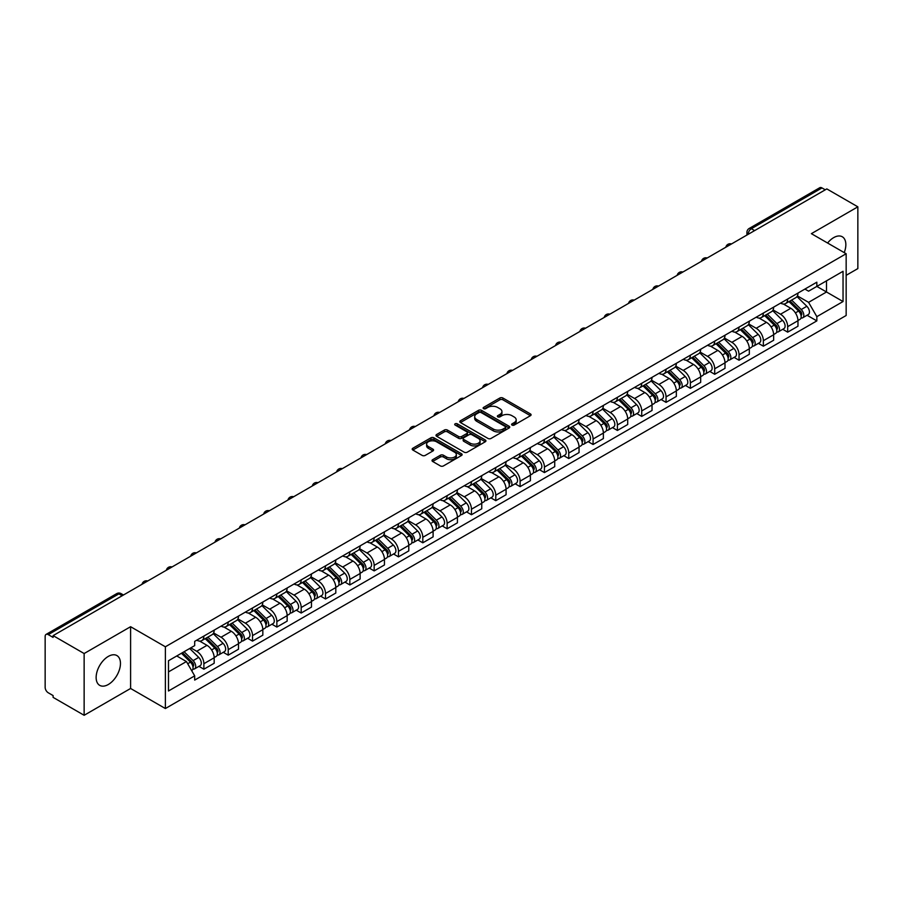 <?xml version="1.0" encoding="UTF-8"?>
<svg xmlns="http://www.w3.org/2000/svg" width="903" height="903" viewBox="0 0 903 903"><rect width="100%" height="100%" fill="white"/><g stroke="black" fill="none" stroke-linecap="round" stroke-linejoin="round"><path stroke-width="1.35" d="M512.046 425.076A1.513 0.869 0 0 0 514.191 425.076L530.445 415.685A2.167 1.253 0 0 0 531.088 414.804A2.167 1.253 0 0 0 530.445 413.924L502.903 398.02A2.167 1.253 0 0 0 499.833 398.02L483.579 407.4A1.513 0.869 0 0 0 483.128 408.021A1.513 0.869 0 0 0 483.579 408.641A1.513 0.869 0 0 0 485.724 408.641L487.823 407.422A6.931 3.996 0 0 1 497.621 407.422L499.912 408.754A6.931 3.996 0 0 1 501.944 411.576A6.931 3.996 0 0 1 499.912 414.409L497.813 415.617A1.513 0.869 0 0 0 497.361 416.238A1.513 0.869 0 0 0 497.813 416.859A1.513 0.869 0 0 0 499.957 416.859L502.057 415.64A6.931 3.996 0 0 1 511.854 415.64L514.146 416.972A6.931 3.996 0 0 1 516.177 419.793A6.931 3.996 0 0 1 514.146 422.627L512.046 423.846A1.513 0.869 0 0 0 511.606 424.455A1.513 0.869 0 0 0 512.046 425.076L512.046 423.846M108.304 684.508A17.202 9.933 120 0 0 119.535 669.349A17.202 9.933 120 0 0 116.905 655.567A17.202 9.933 120 0 0 108.304 656.413A17.202 9.933 120 0 0 97.061 671.572A17.202 9.933 120 0 0 99.702 685.354A17.202 9.933 120 0 0 108.304 684.508M844.215 252.614A17.202 9.933 120 0 0 842.285 236.767A17.202 9.933 120 0 0 833.683 237.624A17.202 9.933 120 0 0 827.6 243.02M432.65 459.695A2.167 1.253 0 0 0 432.018 460.575A2.167 1.253 0 0 0 432.65 461.467L440.382 465.925A2.167 1.253 0 0 0 443.441 465.925L461.501 455.496A2.167 1.253 0 0 0 462.133 454.615A2.167 1.253 0 0 0 461.501 453.735L433.948 437.82A2.167 1.253 0 0 0 430.889 437.82L412.829 448.249A2.167 1.253 0 0 0 412.197 449.13A2.167 1.253 0 0 0 412.829 450.021L422.164 455.405A2.167 1.253 0 0 0 425.223 455.405L432.955 450.947A2.167 1.253 0 0 0 433.587 450.066A2.167 1.253 0 0 0 432.955 449.175L428.327 446.511A5.79 3.341 0 0 1 426.622 444.141A5.79 3.341 0 0 1 430.2 441.059A5.79 3.341 0 0 1 436.51 441.781L454.649 452.245A5.79 3.341 0 0 1 456.342 454.615A5.79 3.341 0 0 1 452.775 457.697A5.79 3.341 0 0 1 446.466 456.974L443.441 455.236A2.167 1.253 0 0 0 440.382 455.236L432.65 459.695L432.65 461.467L440.382 457.031L440.382 455.236M165.373 646.785L130.596 626.705L84.137 653.535L53.108 635.622L826.821 188.919L857.85 206.832L811.379 233.663L846.156 253.732L165.373 646.785L165.373 708.539L846.156 315.497L846.156 253.732M487.981 438.44A2.167 1.253 0 0 0 491.04 438.44L509.1 428.011A2.167 1.253 0 0 0 509.732 427.13A2.167 1.253 0 0 0 509.1 426.25L481.547 410.346A2.167 1.253 0 0 0 478.488 410.346L460.428 420.775A2.167 1.253 0 0 0 459.796 421.656A2.167 1.253 0 0 0 460.428 422.536L487.981 438.44M455.755 425.403A1.513 0.869 0 0 1 457.29 425.618L457.29 423.823L485.295 439.987A2.167 1.253 0 0 1 485.927 440.878A2.167 1.253 0 0 1 485.295 441.759L467.235 452.189A2.167 1.253 0 0 1 464.176 452.189L436.623 436.273L436.623 434.512A2.167 1.253 0 0 0 435.991 435.393A2.167 1.253 0 0 0 436.623 436.273M436.623 434.512L444.355 430.054A2.167 1.253 0 0 1 447.414 430.054L458.589 436.499A2.167 1.253 0 0 0 461.647 436.499L466.783 433.542A2.167 1.253 0 0 0 467.415 432.65A2.167 1.253 0 0 0 466.783 431.769L455.146 425.053A1.513 0.869 0 0 1 454.706 424.433A1.513 0.869 0 0 1 455.643 423.631A1.513 0.869 0 0 1 457.29 423.823M84.137 653.535L84.137 715.289L53.108 697.376L53.108 695.581L48.265 692.782A4.413 2.551 -120 0 1 45.15 687.386L45.15 636.434A4.413 2.551 -120 0 1 46.064 634.414L116.701 593.632A4.413 2.551 60 0 1 118.903 593.847L48.265 634.628A4.413 2.551 -120 0 0 46.064 634.414M846.156 275.336L857.85 268.586L857.85 206.832M84.137 715.289L130.596 688.47L165.373 708.539M53.108 635.622L53.108 637.416L48.265 634.628M754.626 230.604L751.352 228.707A4.413 2.551 60 0 0 749.14 228.493L819.777 187.711A4.413 2.551 60 0 1 821.99 187.926L751.352 228.707A4.413 2.551 120 0 0 748.237 234.114L748.237 234.295M825.263 189.822L821.99 187.926M787.687 299.017A10.147 5.858 60 0 1 785.576 303.566L795.87 297.629A10.147 5.858 -120 0 0 797.97 293.08M773.081 309.943L780.508 314.233A10.147 5.858 60 0 1 787.687 326.66L797.97 320.712A10.147 5.858 -120 0 0 790.802 308.295L783.432 304.04M797.97 320.712L797.97 326.209L787.687 332.146L782.743 329.302M785.576 303.566A10.147 5.858 60 0 1 780.587 303.115M787.687 326.66L787.687 332.146M763.362 313.059A10.147 5.858 60 0 1 761.252 317.619L771.546 311.67A10.147 5.858 -120 0 0 773.645 307.122M758.418 343.343L763.362 346.188L773.645 340.25L773.645 334.753A10.147 5.858 -120 0 0 766.478 322.337L759.107 318.082M761.252 317.619A10.147 5.858 60 0 1 756.262 317.156M748.756 323.985L756.183 328.274A10.147 5.858 60 0 1 763.362 340.702L763.362 346.188M739.026 327.1A10.147 5.858 60 0 1 736.927 331.661L747.221 325.712A10.147 5.858 -120 0 0 749.321 321.163M734.094 357.385L739.038 360.229L749.321 354.292L749.321 348.806A10.147 5.858 -120 0 0 742.153 336.379L734.782 332.123M736.927 331.661A10.147 5.858 60 0 1 731.938 331.198M724.432 338.027L731.859 342.316A10.147 5.858 60 0 1 739.038 354.744L739.038 360.229M714.702 341.153A10.147 5.858 60 0 1 712.602 345.702L722.897 339.765A10.147 5.858 -120 0 0 724.996 335.205M709.769 371.426L714.702 374.282L724.996 368.334L724.996 362.848A10.147 5.858 -120 0 0 717.829 350.42L710.458 346.165M712.602 345.702A10.147 5.858 60 0 1 707.613 345.239M700.107 352.068L707.534 356.358A10.147 5.858 60 0 1 714.702 368.785L714.702 374.282M690.377 355.195A10.147 5.858 60 0 1 688.278 359.744L698.572 353.807A10.147 5.858 -120 0 0 700.672 349.247M685.445 385.468L690.377 388.324L700.672 382.375L700.672 376.89A10.147 5.858 -120 0 0 693.504 364.462L686.133 360.218M688.278 359.744A10.147 5.858 60 0 1 683.289 359.292M675.783 366.121L683.21 370.411A10.147 5.858 60 0 1 690.377 382.827L690.377 388.324M666.053 369.237A10.147 5.858 60 0 1 663.953 373.786L674.248 367.848A10.147 5.858 -120 0 0 676.347 363.299M661.12 399.521L666.053 402.366L676.347 396.428L676.347 390.931A10.147 5.858 -120 0 0 669.179 378.504L661.809 374.26M663.953 373.786A10.147 5.858 60 0 1 658.964 373.334M651.447 380.163L658.885 384.452A10.147 5.858 60 0 1 666.053 396.88L666.053 402.366M641.728 383.278A10.147 5.858 60 0 1 639.629 387.839L649.923 381.89A10.147 5.858 -120 0 0 652.022 377.341M636.796 413.563L641.728 416.407L652.022 410.47L652.022 404.973A10.147 5.858 -120 0 0 644.855 392.557L637.484 388.301M639.629 387.839A10.147 5.858 60 0 1 634.64 387.376M627.122 394.205L634.561 398.494A10.147 5.858 60 0 1 641.728 410.921L641.728 416.407M617.404 397.32A10.147 5.858 60 0 1 615.304 401.88L625.598 395.932A10.147 5.858 -120 0 0 627.698 391.383M612.471 427.604L617.404 430.449L627.698 424.512L627.698 419.026A10.147 5.858 -120 0 0 620.53 406.598L613.16 402.343M615.304 401.88A10.147 5.858 60 0 1 610.315 401.417M602.798 408.246L610.236 412.536A10.147 5.858 60 0 1 617.404 424.963L617.404 430.449M593.079 411.373A10.147 5.858 60 0 1 590.98 415.922L601.274 409.985A10.147 5.858 -120 0 0 603.373 405.424M588.146 441.646L593.079 444.502L603.373 438.553L603.373 433.068A10.147 5.858 -120 0 0 596.206 420.64L588.835 416.385M590.98 415.922A10.147 5.858 60 0 1 585.991 415.459M578.473 422.288L585.912 426.577A10.147 5.858 60 0 1 593.079 439.005L593.079 444.502M568.755 425.415A10.147 5.858 60 0 1 566.655 429.963L576.949 424.026A10.147 5.858 -120 0 0 579.049 419.466M563.822 455.688L568.755 458.543L579.049 452.595L579.049 447.109A10.147 5.858 -120 0 0 571.881 434.682L564.51 430.426M566.655 429.963A10.147 5.858 60 0 1 561.666 429.512M554.149 436.33L561.587 440.63A10.147 5.858 60 0 1 568.755 453.046L568.755 458.543M544.43 439.456A10.147 5.858 60 0 1 542.331 444.005L552.625 438.068A10.147 5.858 -120 0 0 554.724 433.519M539.497 469.741L544.43 472.585L554.724 466.648L554.724 461.151A10.147 5.858 -120 0 0 547.557 448.723L540.186 444.479M542.331 444.005A10.147 5.858 60 0 1 537.341 443.554M529.824 450.383L537.262 454.672A10.147 5.858 60 0 1 544.43 467.088L544.43 472.585M520.105 453.498A10.147 5.858 60 0 1 518.006 458.058L528.3 452.11A10.147 5.858 -120 0 0 530.4 447.561M515.173 483.782L520.105 486.627L530.4 480.689L530.4 475.192A10.147 5.858 -120 0 0 523.232 462.776L515.861 458.521M518.006 458.058A10.147 5.858 60 0 1 513.017 457.595M505.499 464.424L512.938 468.713A10.147 5.858 60 0 1 520.105 481.141L520.105 486.627M495.781 467.54A10.147 5.858 60 0 1 493.681 472.1L503.976 466.151A10.147 5.858 -120 0 0 506.075 461.602M490.848 497.824L495.781 500.668L506.075 494.731L506.075 489.234A10.147 5.858 -120 0 0 498.907 476.818L491.537 472.562M493.681 472.1A10.147 5.858 60 0 1 488.692 471.637M481.175 478.466L488.613 482.755A10.147 5.858 60 0 1 495.781 495.183L495.781 500.668M471.456 481.592A10.147 5.858 60 0 1 469.357 486.141L479.651 480.204A10.147 5.858 -120 0 0 481.75 475.644M466.524 511.866L471.456 514.721L481.75 508.773L481.75 503.287A10.147 5.858 -120 0 0 474.583 490.86L467.212 486.604M469.357 486.141A10.147 5.858 60 0 1 464.368 485.679M456.85 492.507L464.289 496.797A10.147 5.858 60 0 1 471.456 509.224L471.456 514.721M447.132 495.634A10.147 5.858 60 0 1 445.032 500.183L455.326 494.246A10.147 5.858 -120 0 0 457.426 489.686M442.199 525.907L447.132 528.763L457.426 522.814L457.426 517.329A10.147 5.858 -120 0 0 450.247 504.901L442.888 500.646M445.032 500.183A10.147 5.858 60 0 1 440.043 499.731M432.526 506.549L439.964 510.85A10.147 5.858 60 0 1 447.132 523.266L447.132 528.763M422.807 509.676A10.147 5.858 60 0 1 420.708 514.225L431.002 508.287A10.147 5.858 -120 0 0 433.101 503.739M417.875 539.96L422.807 542.805L433.101 536.867L433.101 531.37A10.147 5.858 -120 0 0 425.923 518.943L418.563 514.699M420.708 514.225A10.147 5.858 60 0 1 415.719 513.773M408.201 520.602L415.64 524.891A10.147 5.858 60 0 1 422.807 537.308L422.807 542.805M398.483 523.717A10.147 5.858 60 0 1 396.383 528.278L406.677 522.329A10.147 5.858 -120 0 0 408.777 517.78M393.55 554.002L398.483 556.846L408.777 550.909L408.777 545.412A10.147 5.858 -120 0 0 401.598 532.996L394.239 528.74M396.383 528.278A10.147 5.858 60 0 1 391.394 527.815M383.877 534.644L391.315 538.933A10.147 5.858 60 0 1 398.483 551.361L398.483 556.846M374.158 537.759A10.147 5.858 60 0 1 372.059 542.319L382.353 536.371A10.147 5.858 -120 0 0 384.452 531.822M369.225 568.043L374.158 570.888L384.452 564.951L384.452 559.454A10.147 5.858 -120 0 0 377.273 547.037L369.914 542.782M372.059 542.319A10.147 5.858 60 0 1 367.069 541.856M359.552 548.685L366.99 552.975A10.147 5.858 60 0 1 374.158 565.402L374.158 570.888M349.833 551.812A10.147 5.858 60 0 1 347.734 556.361L358.028 550.424A10.147 5.858 -120 0 0 360.128 545.863M344.901 582.085L349.833 584.941L360.128 578.992L360.128 573.507A10.147 5.858 -120 0 0 352.949 561.079L345.589 556.824M347.734 556.361A10.147 5.858 60 0 1 342.745 555.898M335.227 562.727L342.666 567.016A10.147 5.858 60 0 1 349.833 579.444L349.833 584.941M325.509 565.854A10.147 5.858 60 0 1 323.409 570.403L333.704 564.465A10.147 5.858 -120 0 0 335.803 559.905M320.576 596.127L325.509 598.982L335.803 593.034L335.803 587.548A10.147 5.858 -120 0 0 328.624 575.121L321.265 570.865M323.409 570.403A10.147 5.858 60 0 1 318.42 569.951M310.903 576.769L318.341 581.069A10.147 5.858 60 0 1 325.509 593.485L325.509 598.982M301.184 579.895A10.147 5.858 60 0 1 299.085 584.444L309.379 578.507A10.147 5.858 -120 0 0 311.479 573.958M296.252 610.18L301.184 613.024L311.479 607.087L311.479 601.59A10.147 5.858 -120 0 0 304.3 589.162L296.94 584.918M299.085 584.444A10.147 5.858 60 0 1 294.096 583.993M286.578 590.822L294.017 595.111A10.147 5.858 60 0 1 301.184 607.527L301.184 613.024M276.86 593.937A10.147 5.858 60 0 1 274.76 598.486L285.055 592.549A10.147 5.858 -120 0 0 287.154 588M271.927 624.221L276.86 627.066L287.154 621.129L287.154 615.632A10.147 5.858 -120 0 0 279.975 603.215L272.616 598.96M274.76 598.486A10.147 5.858 60 0 1 269.76 598.034M262.254 604.863L269.692 609.153A10.147 5.858 60 0 1 276.86 621.58L276.86 627.066M252.535 607.979A10.147 5.858 60 0 1 250.436 612.539L260.73 606.59A10.147 5.858 -120 0 0 262.829 602.041M247.603 638.263L252.535 641.107L262.829 635.17L262.829 629.673A10.147 5.858 -120 0 0 255.651 617.257L248.291 613.002M250.436 612.539A10.147 5.858 60 0 1 245.435 612.076M237.929 618.905L245.368 623.194A10.147 5.858 60 0 1 252.535 635.622L252.535 641.107M228.211 622.02A10.147 5.858 60 0 1 226.111 626.58L236.405 620.632A10.147 5.858 -120 0 0 238.505 616.083M223.278 652.305L228.211 655.16L238.505 649.212L238.505 643.726A10.147 5.858 -120 0 0 231.326 631.299L223.967 627.043M226.111 626.58A10.147 5.858 60 0 1 221.111 626.118M213.605 632.947L221.043 637.236A10.147 5.858 60 0 1 228.211 649.663L228.211 655.16M203.886 636.073A10.147 5.858 60 0 1 201.787 640.622L212.081 634.685A10.147 5.858 -120 0 0 214.18 630.125M198.953 666.346L203.886 669.202L214.18 663.254L214.18 657.768A10.147 5.858 -120 0 0 207.001 645.34L199.642 641.085M201.787 640.622A10.147 5.858 60 0 1 196.786 640.171M190.793 647.857L196.707 651.289A10.147 5.858 60 0 1 203.886 663.705L203.886 669.202M804.912 289.073L808.58 291.184L843.041 271.295L826.505 280.833L826.505 291.996L808.58 302.347L797.405 295.902M168.489 671.9L186.424 661.549L194.687 675.862L168.489 690.987L168.489 660.736L194.687 645.611L194.687 641.378L816.843 282.188L816.843 286.409L843.041 301.534L816.843 316.66L808.58 302.347M843.041 271.295L843.041 301.534M194.687 675.862L194.687 680.094L816.843 320.892L816.843 316.66M130.596 626.705L130.596 688.47M186.424 661.549L176.751 655.962M807.068 315.26L816.843 320.892M512.644 425.29L514.146 424.421A6.931 3.996 0 0 0 516.177 421.599L516.177 419.793M501.944 411.576L501.944 413.382A6.931 3.996 0 0 1 499.912 416.204L498.411 417.073M530.422 415.707L502.903 399.815A2.167 1.253 0 0 0 499.833 399.815L484.177 408.856M509.066 428.033L481.547 412.14A2.167 1.253 0 0 0 478.488 412.14L460.451 422.559M505.274 427.751A1.513 0.869 0 0 0 505.714 427.13A1.513 0.869 0 0 0 505.274 426.509L481.085 412.547A1.513 0.869 0 0 0 478.951 412.547L476.728 413.834A6.931 3.996 0 0 0 474.696 416.655A6.931 3.996 0 0 0 476.728 419.489L493.252 429.027A6.931 3.996 0 0 0 503.05 429.027L505.274 427.751L505.274 429.546A1.513 0.869 0 0 0 505.714 428.936L505.714 427.13M474.696 416.655L474.696 418.461A6.931 3.996 0 0 0 476.728 421.295L476.728 419.489M505.274 429.546L503.05 430.833A6.931 3.996 0 0 1 493.252 430.833L476.728 421.295M436.657 436.296L444.355 431.848L444.355 430.054M467.415 432.65L467.415 434.456A2.167 1.253 0 0 1 466.783 435.336L461.647 438.305A2.167 1.253 0 0 1 458.589 438.305L447.414 431.848A2.167 1.253 0 0 0 444.355 431.848M457.29 425.618L485.272 441.77M470.181 443.192A5.79 3.341 0 0 0 476.491 443.915A5.79 3.341 0 0 0 480.069 440.833A5.79 3.341 0 0 0 478.376 438.463L471.987 434.772A2.167 1.253 0 0 0 468.917 434.772L463.792 437.741A2.167 1.253 0 0 0 463.16 438.621A2.167 1.253 0 0 0 463.792 439.501L470.181 443.192L470.181 444.998A5.79 3.341 0 0 0 476.491 445.721A5.79 3.341 0 0 0 480.069 442.628L480.069 440.833M463.16 438.621L463.16 440.416A2.167 1.253 0 0 0 463.792 441.307L463.792 439.501M470.181 444.998L463.792 441.307M456.342 454.615L456.342 456.41A5.79 3.341 0 0 1 452.775 459.503A5.79 3.341 0 0 1 446.466 458.78L443.441 457.031A2.167 1.253 0 0 0 440.382 457.031M426.622 444.141L426.622 445.947A5.79 3.341 0 0 0 428.327 448.306L428.327 446.511M432.955 449.175L432.955 450.947L428.327 448.306M461.501 453.735L461.501 455.496L433.948 439.626A2.167 1.253 0 0 0 430.889 439.626L412.852 450.033L412.829 448.249M788.996 301.602L798.579 311.061A5.508 3.183 60 0 1 800.024 319.323L797.97 320.509M790.904 303.487L794.967 305.835M790.057 300.992L800.543 311.343A2.641 1.524 60 0 1 801.243 315.305A2.641 1.524 60 0 1 801.006 315.407M791.638 300.067L801.221 309.526A5.508 3.183 60 0 1 802.677 317.788A5.508 3.183 60 0 1 801.017 317.969M796.999 296.579L806.842 306.286A5.508 3.183 60 0 1 808.298 314.549L802.677 317.788M764.672 315.644L774.243 325.103A5.508 3.183 60 0 1 775.7 333.365L773.645 334.55M766.579 317.529L770.643 319.876M765.733 315.034L776.219 325.385A2.641 1.524 60 0 1 776.919 329.347A2.641 1.524 60 0 1 776.682 329.448M767.313 314.12L776.896 323.567A5.508 3.183 60 0 1 778.352 331.83A5.508 3.183 60 0 1 776.693 332.011M772.675 310.632L782.517 320.328A5.508 3.183 60 0 1 783.962 328.59L778.352 331.83M740.336 329.685L749.919 339.144A5.508 3.183 60 0 1 751.375 347.407L749.321 348.592M742.255 331.57L746.318 333.918M741.408 329.076L751.894 339.426A2.641 1.524 60 0 1 752.594 343.4A2.641 1.524 60 0 1 752.357 343.49M742.988 328.161L752.571 337.609A5.508 3.183 60 0 1 754.028 345.883A5.508 3.183 60 0 1 752.368 346.052M748.35 324.674L758.193 334.37A5.508 3.183 60 0 1 759.637 342.632L754.028 345.883M716.011 343.738L725.594 353.186A5.508 3.183 60 0 1 727.05 361.448L724.996 362.645M717.93 345.623L721.994 347.96M717.084 343.117L727.57 353.468A2.641 1.524 60 0 1 728.269 357.441A2.641 1.524 60 0 1 728.032 357.532M718.664 342.203L728.247 351.662A5.508 3.183 60 0 1 729.703 359.925A5.508 3.183 60 0 1 728.044 360.105M724.025 338.715L733.868 348.411A5.508 3.183 60 0 1 735.313 356.685L729.703 359.925M691.687 357.78L701.27 367.228A5.508 3.183 60 0 1 702.726 375.501L700.672 376.686M693.606 359.665L697.669 362.013M692.759 357.159L703.245 367.521A2.641 1.524 60 0 1 703.945 371.483A2.641 1.524 60 0 1 703.708 371.584M694.339 356.245L703.922 365.704A5.508 3.183 60 0 1 705.378 373.966A5.508 3.183 60 0 1 703.719 374.147M699.701 352.757L709.544 362.464A5.508 3.183 60 0 1 710.988 370.727L705.378 373.966M667.362 371.822L676.945 381.28A5.508 3.183 60 0 1 678.401 389.543L676.347 390.728M669.281 373.707L673.345 376.054M668.434 371.212L678.921 381.563A2.641 1.524 60 0 1 679.62 385.525A2.641 1.524 60 0 1 679.383 385.626M670.015 370.286L679.598 379.745A5.508 3.183 60 0 1 681.054 388.008A5.508 3.183 60 0 1 679.395 388.188M675.376 366.799L685.219 376.506A5.508 3.183 60 0 1 686.664 384.768L681.054 388.008M643.038 385.863L652.621 395.322A5.508 3.183 60 0 1 654.077 403.585L652.022 404.77M644.956 387.748L649.02 390.096M644.11 385.254L654.596 395.604A2.641 1.524 60 0 1 655.296 399.566A2.641 1.524 60 0 1 655.059 399.668M645.69 384.339L655.273 393.787A5.508 3.183 60 0 1 656.729 402.049A5.508 3.183 60 0 1 655.07 402.23M651.052 380.852L660.894 390.547A5.508 3.183 60 0 1 662.339 398.81L656.729 402.049M618.713 399.905L628.296 409.364A5.508 3.183 60 0 1 629.752 417.626L627.698 418.811M620.632 401.79L624.695 404.138M619.785 399.295L630.271 409.646A2.641 1.524 60 0 1 630.971 413.619A2.641 1.524 60 0 1 630.734 413.709M621.366 398.381L630.949 407.829A5.508 3.183 60 0 1 632.405 416.102A5.508 3.183 60 0 1 630.745 416.272M626.727 394.893L636.559 404.589A5.508 3.183 60 0 1 638.015 412.852L632.405 416.102M594.388 413.958L603.972 423.405A5.508 3.183 60 0 1 605.428 431.668L603.373 432.864M596.307 415.843L600.371 418.179M595.461 413.337L605.947 423.688A2.641 1.524 60 0 1 606.647 427.661A2.641 1.524 60 0 1 606.41 427.751M597.041 412.423L606.624 421.882A5.508 3.183 60 0 1 608.08 430.144A5.508 3.183 60 0 1 606.41 430.313M602.403 408.935L612.234 418.631A5.508 3.183 60 0 1 613.69 426.905L608.08 430.144M570.064 427.999L579.647 437.447A5.508 3.183 60 0 1 581.103 445.721L579.049 446.906M571.983 429.884L576.046 432.232M571.125 427.379L581.622 437.741A2.641 1.524 60 0 1 582.322 441.702A2.641 1.524 60 0 1 582.085 441.804M572.716 426.464L582.3 435.923A5.508 3.183 60 0 1 583.756 444.186A5.508 3.183 60 0 1 582.085 444.366M578.078 422.976L587.909 432.684A5.508 3.183 60 0 1 589.366 440.946L583.756 444.186M545.739 442.041L555.322 451.489A5.508 3.183 60 0 1 556.779 459.762L554.724 460.948M547.658 443.926L551.71 446.274M546.8 441.432L557.298 451.782A2.641 1.524 60 0 1 557.998 455.744A2.641 1.524 60 0 1 557.761 455.846M548.392 440.506L557.975 449.965A5.508 3.183 60 0 1 559.431 458.227A5.508 3.183 60 0 1 557.761 458.408M553.753 437.018L563.585 446.725A5.508 3.183 60 0 1 565.041 454.988L559.431 458.227M521.415 456.083L530.998 465.542A5.508 3.183 60 0 1 532.454 473.804L530.4 474.989M523.334 457.968L527.386 460.316M522.476 455.473L532.973 465.824A2.641 1.524 60 0 1 533.673 469.786A2.641 1.524 60 0 1 533.436 469.887M524.067 454.559L533.65 464.007A5.508 3.183 60 0 1 535.107 472.269A5.508 3.183 60 0 1 533.436 472.45M529.429 451.071L539.26 460.767A5.508 3.183 60 0 1 540.716 469.029L535.107 472.269M497.09 470.124L506.673 479.583A5.508 3.183 60 0 1 508.129 487.846L506.075 489.031M499.009 472.009L503.061 474.357M498.151 469.515L508.649 479.865A2.641 1.524 60 0 1 509.348 483.839A2.641 1.524 60 0 1 509.111 483.929M499.743 468.601L509.326 478.048A5.508 3.183 60 0 1 510.782 486.322A5.508 3.183 60 0 1 509.111 486.491M505.104 465.113L514.936 474.809A5.508 3.183 60 0 1 516.392 483.071L510.782 486.322M472.766 484.177L482.349 493.625A5.508 3.183 60 0 1 483.805 501.887L481.75 503.084M474.685 486.062L478.737 488.399M473.827 483.556L484.324 493.907A2.641 1.524 60 0 1 485.024 497.88A2.641 1.524 60 0 1 484.776 497.971M475.418 482.642L485.001 492.09A5.508 3.183 60 0 1 486.457 500.364A5.508 3.183 60 0 1 484.787 500.533M480.78 479.154L490.611 488.85A5.508 3.183 60 0 1 492.067 497.124L486.457 500.364M448.441 498.219L458.024 507.667A5.508 3.183 60 0 1 459.48 515.94L457.426 517.126M450.349 500.104L454.412 502.452M449.502 497.598L459.999 507.96A2.641 1.524 60 0 1 460.699 511.922A2.641 1.524 60 0 1 460.451 512.012M451.094 496.684L460.677 506.143A5.508 3.183 60 0 1 462.133 514.405A5.508 3.183 60 0 1 460.462 514.586M456.455 493.196L466.287 502.903A5.508 3.183 60 0 1 467.743 511.166L462.133 514.405M424.117 512.261L433.7 521.708A5.508 3.183 60 0 1 435.156 529.982L433.101 531.167M426.024 514.146L430.088 516.493M425.178 511.651L435.675 522.002A2.641 1.524 60 0 1 436.375 525.964A2.641 1.524 60 0 1 436.126 526.065M426.769 510.726L436.352 520.184A5.508 3.183 60 0 1 437.808 528.447A5.508 3.183 60 0 1 436.138 528.627M432.131 507.238L441.962 516.945A5.508 3.183 60 0 1 443.418 525.207L437.808 528.447M399.792 526.302L409.375 535.761A5.508 3.183 60 0 1 410.831 544.024L408.777 545.209M401.7 528.187L405.763 530.535M400.853 525.693L411.35 536.043A2.641 1.524 60 0 1 412.05 540.005A2.641 1.524 60 0 1 411.802 540.107M402.445 524.778L412.028 534.226A5.508 3.183 60 0 1 413.484 542.489A5.508 3.183 60 0 1 411.813 542.669M407.806 521.279L417.637 530.987A5.508 3.183 60 0 1 419.094 539.249L413.484 542.489M375.467 540.344L385.05 549.803A5.508 3.183 60 0 1 386.507 558.065L384.452 559.25M377.375 542.229L381.438 544.577M376.528 539.734L387.026 550.085A2.641 1.524 60 0 1 387.726 554.058A2.641 1.524 60 0 1 387.477 554.149M378.12 538.82L387.703 548.268A5.508 3.183 60 0 1 389.159 556.541A5.508 3.183 60 0 1 387.489 556.711M383.482 535.332L393.313 545.028A5.508 3.183 60 0 1 394.769 553.291L389.159 556.541M351.143 554.397L360.726 563.844A5.508 3.183 60 0 1 362.182 572.107L360.128 573.303M353.05 556.282L357.114 558.618M352.204 553.776L362.701 564.127A2.641 1.524 60 0 1 363.401 568.1A2.641 1.524 60 0 1 363.153 568.19M353.795 552.862L363.378 562.309A5.508 3.183 60 0 1 364.835 570.583A5.508 3.183 60 0 1 363.164 570.752M359.157 549.374L368.988 559.07A5.508 3.183 60 0 1 370.444 567.344L364.835 570.583M326.818 568.438L336.401 577.886A5.508 3.183 60 0 1 337.857 586.149L335.803 587.345M328.726 570.324L332.789 572.671M327.879 567.818L338.377 578.168A2.641 1.524 60 0 1 339.076 582.142A2.641 1.524 60 0 1 338.828 582.232M329.471 566.903L339.054 576.362A5.508 3.183 60 0 1 340.51 584.625A5.508 3.183 60 0 1 338.839 584.805M334.832 563.416L344.664 573.123A5.508 3.183 60 0 1 346.12 581.385L340.51 584.625M302.494 582.48L312.077 591.928A5.508 3.183 60 0 1 313.533 600.202L311.479 601.387M304.401 584.365L308.465 586.713M303.555 581.871L314.052 592.221A2.641 1.524 60 0 1 314.752 596.183A2.641 1.524 60 0 1 314.504 596.285M305.146 580.945L314.729 590.404A5.508 3.183 60 0 1 316.185 598.666A5.508 3.183 60 0 1 314.515 598.847M310.508 577.457L320.339 587.164A5.508 3.183 60 0 1 321.795 595.427L316.185 598.666M278.169 596.522L287.752 605.981A5.508 3.183 60 0 1 289.208 614.243L287.154 615.428M280.077 598.407L284.14 600.755M279.23 595.912L289.728 606.263A2.641 1.524 60 0 1 290.427 610.225A2.641 1.524 60 0 1 290.179 610.326M280.822 594.987L290.405 604.446A5.508 3.183 60 0 1 291.861 612.708A5.508 3.183 60 0 1 290.19 612.889M286.183 591.499L296.015 601.206A5.508 3.183 60 0 1 297.471 609.469L291.861 612.708M253.845 610.563L263.428 620.022A5.508 3.183 60 0 1 264.884 628.285L262.829 629.47M255.752 612.448L259.816 614.796M254.906 609.954L265.403 620.305A2.641 1.524 60 0 1 266.103 624.278A2.641 1.524 60 0 1 265.854 624.368M256.497 609.04L266.08 618.487A5.508 3.183 60 0 1 267.536 626.75A5.508 3.183 60 0 1 265.866 626.93M261.859 605.552L271.69 615.248A5.508 3.183 60 0 1 273.146 623.51L267.536 626.75M229.52 624.605L239.103 634.064A5.508 3.183 60 0 1 240.559 642.326L238.505 643.512M231.428 626.501L235.491 628.838M230.581 623.996L241.078 634.346A2.641 1.524 60 0 1 241.778 638.319A2.641 1.524 60 0 1 241.53 638.41M232.173 623.081L241.756 632.529A5.508 3.183 60 0 1 243.212 640.803A5.508 3.183 60 0 1 241.541 640.972M237.534 619.593L247.366 629.289A5.508 3.183 60 0 1 248.822 637.563L243.212 640.803M205.195 638.658L214.779 648.106A5.508 3.183 60 0 1 216.235 656.368L214.169 657.565M207.103 640.543L211.167 642.88M206.256 638.037L216.754 648.388A2.641 1.524 60 0 1 217.454 652.361A2.641 1.524 60 0 1 217.205 652.451M207.848 637.123L217.431 646.582A5.508 3.183 60 0 1 218.887 654.844A5.508 3.183 60 0 1 217.217 655.025M213.21 633.635L223.041 643.331A5.508 3.183 60 0 1 224.497 651.605L218.887 654.844M181.435 653.264L190.454 662.147A5.508 3.183 60 0 1 191.91 670.421L191.639 670.579M182.778 654.585L186.842 656.933M182.496 652.643L192.429 662.441A2.641 1.524 60 0 1 193.129 666.403A2.641 1.524 60 0 1 192.881 666.504M184.088 651.729L193.107 660.624A5.508 3.183 60 0 1 194.563 668.886A5.508 3.183 60 0 1 192.892 669.067M189.698 648.489L198.716 657.384A5.508 3.183 60 0 1 200.173 665.646L194.563 668.886M748.384 234.204L748.237 234.114A4.413 2.551 0 0 1 746.939 232.308L746.939 235.04M228.211 649.663L238.505 643.726M252.535 635.622L262.829 629.673M276.86 621.58L287.154 615.632M301.184 607.527L311.479 601.59M325.509 593.485L335.803 587.548M349.833 579.444L360.128 573.507M374.158 565.402L384.452 559.454M398.483 551.361L408.777 545.412M422.807 537.308L433.101 531.37M447.132 523.266L457.426 517.329M471.456 509.224L481.75 503.287M495.781 495.183L506.075 489.234M520.105 481.141L530.4 475.192M544.43 467.088L554.724 461.151M568.755 453.046L579.049 447.109M593.079 439.005L603.373 433.068M617.404 424.963L627.698 419.026M641.728 410.921L652.022 404.973M666.053 396.88L676.347 390.931M690.377 382.827L700.672 376.89M714.702 368.785L724.996 362.848M739.038 354.744L749.321 348.806M763.362 340.702L773.645 334.753M203.886 663.705L214.18 657.768M196.707 651.289L207.001 645.34M221.043 637.236L231.326 631.299M245.368 623.194L255.651 617.257M269.692 609.153L279.975 603.215M294.017 595.111L304.3 589.162M318.341 581.069L328.624 575.121M342.666 567.016L352.949 561.079M366.99 552.975L377.273 547.037M391.315 538.933L401.598 532.996M415.64 524.891L425.923 518.943M439.964 510.85L450.247 504.901M464.289 496.797L474.583 490.86M488.613 482.755L498.907 476.818M512.938 468.713L523.232 462.776M537.262 454.672L547.557 448.723M561.587 440.63L571.881 434.682M585.912 426.577L596.206 420.64M610.236 412.536L620.53 406.598M634.561 398.494L644.855 392.557M658.885 384.452L669.179 378.504M683.21 370.411L693.504 364.462M707.534 356.358L717.829 350.42M731.859 342.316L742.153 336.379M756.183 328.274L766.478 322.337M780.508 314.233L790.802 308.295M731.114 244.171A4.413 2.551 120 0 0 729.172 245.3M706.789 258.213A4.413 2.551 120 0 0 704.848 259.342M682.465 272.254A4.413 2.551 120 0 0 680.523 273.383M658.14 286.296A4.413 2.551 120 0 0 656.199 287.425M633.816 300.349A4.413 2.551 120 0 0 631.874 301.467M609.491 314.391A4.413 2.551 120 0 0 607.55 315.508M585.167 328.432A4.413 2.551 120 0 0 583.225 329.561M560.842 342.474A4.413 2.551 120 0 0 558.901 343.603M536.517 356.516A4.413 2.551 120 0 0 534.576 357.644M512.193 370.569A4.413 2.551 120 0 0 510.251 371.686M487.868 384.61A4.413 2.551 120 0 0 485.927 385.728M463.544 398.652A4.413 2.551 120 0 0 461.602 399.781M439.219 412.694A4.413 2.551 120 0 0 437.278 413.822M414.895 426.735A4.413 2.551 120 0 0 412.942 427.864M390.57 440.788A4.413 2.551 120 0 0 388.617 441.906M366.246 454.83A4.413 2.551 120 0 0 364.293 455.947M341.921 468.871A4.413 2.551 120 0 0 339.968 470M317.596 482.913A4.413 2.551 120 0 0 315.644 484.042M293.272 496.955A4.413 2.551 120 0 0 291.319 498.084M268.947 511.008A4.413 2.551 120 0 0 266.995 512.125M244.623 525.049A4.413 2.551 120 0 0 242.67 526.167M220.298 539.091A4.413 2.551 120 0 0 218.345 540.22M195.974 553.133A4.413 2.551 120 0 0 194.021 554.261M171.649 567.174A4.413 2.551 120 0 0 169.696 568.303M147.324 581.227A4.413 2.551 120 0 0 145.372 582.345M122.176 595.743L118.903 593.847A4.413 2.551 120 0 1 121.115 593.632A4.413 4.413 0 0 0 116.701 593.632M514.146 424.421L514.146 422.627M497.813 416.859L497.813 415.617M499.912 416.204L499.912 414.409M483.579 408.641L483.579 407.4M499.833 399.815L499.833 398.02M502.903 399.815L502.903 398.02M530.445 415.685L530.445 413.924M460.428 422.536L460.428 420.775M478.488 412.14L478.488 410.346M481.547 412.14L481.547 410.346M509.1 428.011L509.1 426.25M493.252 430.833L493.252 429.027M503.05 430.833L503.05 429.027M447.414 431.848L447.414 430.054M458.589 438.305L458.589 436.499M461.647 438.305L461.647 436.499M466.783 435.336L466.783 433.542M485.295 441.759L485.295 439.987M443.441 457.031L443.441 455.236M446.466 458.78L446.466 456.974M430.889 439.626L430.889 437.82M433.948 439.626L433.948 437.82M798.579 311.061L795.408 312.889M801.796 314.097L800.803 314.673M806.842 306.286L801.221 309.526M774.243 325.103L771.083 326.931M777.472 328.139L776.478 328.715M782.517 320.328L776.896 323.567M749.919 339.144L746.758 340.973M753.147 342.181L752.154 342.756M758.193 334.37L752.571 337.609M725.594 353.186L722.434 355.014M728.823 356.233L727.829 356.798M733.868 348.411L728.247 351.662M701.27 367.228L698.109 369.056M704.498 370.275L703.505 370.851M709.544 362.464L703.922 365.704M676.945 381.28L673.785 383.098M680.173 384.317L679.18 384.892M685.219 376.506L679.598 379.745M652.621 395.322L649.46 397.151M655.849 398.358L654.856 398.934M660.894 390.547L655.273 393.787M628.296 409.364L625.136 411.192M631.524 412.4L630.531 412.976M636.559 404.589L630.949 407.829M603.972 423.405L600.811 425.234M607.2 426.453L606.206 427.017M612.234 418.631L606.624 421.882M579.647 437.447L576.486 439.276M582.875 440.495L581.882 441.07M587.909 432.684L582.3 435.923M555.322 451.489L552.162 453.317M558.539 454.536L557.546 455.112M563.585 446.725L557.975 449.965M530.998 465.542L527.837 467.37M534.215 468.578L533.221 469.154M539.26 460.767L533.65 464.007M506.673 479.583L503.513 481.412M509.89 482.62L508.897 483.195M514.936 474.809L509.326 478.048M482.349 493.625L479.188 495.454M485.566 496.661L484.572 497.237M490.611 488.85L485.001 492.09M458.024 507.667L454.864 509.495M461.241 510.714L460.248 511.279M466.287 502.903L460.677 506.143M433.7 521.708L430.539 523.537M436.917 524.756L435.923 525.332M441.962 516.945L436.352 520.184M409.375 535.761L406.215 537.59M412.592 538.798L411.599 539.373M417.637 530.987L412.028 534.226M385.05 549.803L381.89 551.631M388.267 552.839L387.274 553.415M393.313 545.028L387.703 548.268M360.726 563.844L357.565 565.673M363.943 566.881L362.95 567.456M368.988 559.07L363.378 562.309M336.401 577.886L333.23 579.715M339.618 580.934L338.625 581.498M344.664 573.123L339.054 576.362M312.077 591.928L308.905 593.756M315.294 594.975L314.3 595.551M320.339 587.164L314.729 590.404M287.752 605.981L284.58 607.809M290.969 609.017L289.976 609.593M296.015 601.206L290.405 604.446M263.428 620.022L260.256 621.851M266.645 623.059L265.651 623.634M271.69 615.248L266.08 618.487M239.103 634.064L235.931 635.893M242.32 637.1L241.327 637.676M247.366 629.289L241.756 632.529M214.779 648.106L211.607 649.934M217.995 651.153L217.002 651.718M223.041 643.331L217.431 646.582M190.454 662.147L187.689 663.75M193.671 665.195L192.678 665.771M198.716 657.384L193.107 660.624M731.498 243.957A4.413 4.413 0 0 0 725.831 247.219M707.173 257.998A4.413 4.413 0 0 0 701.507 261.26M682.837 272.04A4.413 4.413 0 0 0 677.182 275.313M658.513 286.082A4.413 4.413 0 0 0 652.858 289.355M634.188 300.135A4.413 4.413 0 0 0 628.533 303.397M609.864 314.176A4.413 4.413 0 0 0 604.209 317.438M585.539 328.218A4.413 4.413 0 0 0 579.884 331.48M561.214 342.26A4.413 4.413 0 0 0 555.559 345.533M536.89 356.301A4.413 4.413 0 0 0 531.235 359.575M512.565 370.354A4.413 4.413 0 0 0 506.91 373.616M488.241 384.396A4.413 4.413 0 0 0 482.586 387.658M463.916 398.437A4.413 4.413 0 0 0 458.261 401.7M439.592 412.479A4.413 4.413 0 0 0 433.937 415.752M415.267 426.521A4.413 4.413 0 0 0 409.612 429.794M390.943 440.562A4.413 4.413 0 0 0 385.288 443.836M366.618 454.615A4.413 4.413 0 0 0 360.963 457.877M342.293 468.657A4.413 4.413 0 0 0 336.638 471.919M317.969 482.699A4.413 4.413 0 0 0 312.314 485.961M293.644 496.74A4.413 4.413 0 0 0 287.989 500.014M269.32 510.782A4.413 4.413 0 0 0 263.665 514.055M244.995 524.835A4.413 4.413 0 0 0 239.34 528.097M220.671 538.877A4.413 4.413 0 0 0 215.016 542.139M196.346 552.918A4.413 4.413 0 0 0 190.691 556.18M172.022 566.96A4.413 4.413 0 0 0 166.366 570.233M147.697 581.001A4.413 4.413 0 0 0 142.042 584.275M123.474 594.987L121.115 593.632M749.14 228.493A4.413 4.413 0 0 0 746.939 232.308"/></g></svg>
